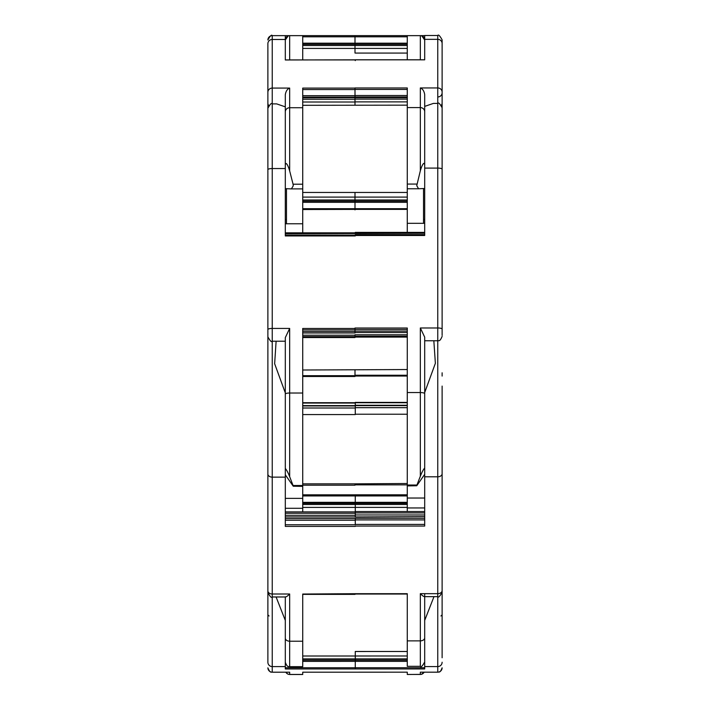 <?xml version="1.0" encoding="UTF-8"?>
<svg xmlns="http://www.w3.org/2000/svg" width="710" height="710" viewBox="0 0 710 710"><rect width="100%" height="100%" fill="white"/><g stroke="black" fill="none" stroke-linecap="round" stroke-linejoin="round"><path stroke-width="1.06" d="M268.797 105.559A4.358 3.985 0 0 1 267.883 103.11L267.883 43.647A4.358 4.162 180 0 1 272.241 39.485L272.241 35.642A4.358 4.358 0 0 0 267.883 40A4.358 4.358 0 0 1 272.241 35.642L302.726 35.642L285.305 35.642L285.305 59.977L285.305 40A4.358 4.358 0 0 1 289.662 35.642L289.662 59.924M267.883 90.276L267.883 50.188M355.275 44.348L302.726 44.348L354.991 44.348L355 35.642L355 53.037L354.991 44.348L407.274 44.348M407.274 53.064L355.266 53.064M355.266 35.642L424.695 35.642L407.274 35.642L407.274 59.782M302.726 59.924L302.726 35.642L355 35.642M355 209.876L355 202.323L355 209.876M407.274 201.161L354.991 201.161L355 202.323L354.982 197.096L354.991 201.161L302.726 201.161M407.274 192.454L355 192.454L354.991 197.096L355 192.463L302.726 192.454L355.266 192.454M442.117 110.565L442.117 92.114A4.358 4.162 180 0 0 437.759 87.951L437.759 35.5L424.695 35.5L424.695 59.835L424.695 40A4.358 4.358 0 0 0 420.338 35.642L420.338 59.782M424.695 40L421.811 35.899M267.883 48.706L267.883 62.436M285.305 59.036L285.305 59.924L355.266 59.924M285.305 40L288.189 35.899M285.305 188.638L291.411 188.904L293.248 185.825L293.07 184.209L302.726 184.209L302.726 188.904L291.526 188.904M286.467 223.774L286.467 188.682M302.726 232.845L302.726 188.904L291.411 188.904M267.883 43.647L267.883 88.617M267.883 85.022L267.883 108.151M423.533 223.313L423.533 188.549M407.274 232.383L407.274 188.762L418.474 188.762M424.695 94.563L424.695 106.385L424.695 94.563C424.118 91.022 422.663 88.821 420.338 87.951L420.338 170.764L416.752 185.692L418.589 188.762L407.274 188.762L407.274 87.96L355 87.96L355 89.558L302.726 89.558M442.117 223.907L442.117 219.576M407.274 209.184L355.266 209.388L407.274 209.388M285.305 59.977L355.266 59.835L355.266 60.599L355.266 59.835L424.695 59.835M407.274 99.107L354.991 99.107L355 105.071L354.982 99.249L302.726 99.249M354.991 99.107L354.991 97.652L407.274 97.652M407.274 89.416L355 89.416L355 97.11L355 89.558M355 89.416L355 87.96M302.726 97.794L354.991 97.652M302.726 184.209L302.726 88.102L355 88.102M420.338 170.764C421.057 167.915 424.074 159.954 424.695 165.04M418.589 188.762L424.695 188.496M442.117 92.114L442.117 39.858C439.827 35.695 438.372 34.24 437.759 35.5M267.883 88.998L267.883 94.767M285.305 94.705L285.305 106.846L285.305 94.705C285.882 91.164 287.337 88.954 289.662 88.084L289.662 170.906L293.07 184.209M289.662 170.906C288.943 168.057 285.926 160.087 285.305 165.181M354.991 97.794L354.982 99.249M407.274 105.16L302.726 105.302M285.305 474.777L293.248 486.217L293.07 485.507L302.726 485.507L302.726 498.367L285.305 498.367M267.883 169.672L267.883 108.231C270.155 104.068 271.611 102.622 272.241 103.882L272.241 168.545A4.358 1.118 180 0 0 267.883 169.672L267.883 329.555A4.358 1.118 0 0 1 272.241 328.437L289.662 328.437L289.662 393.012L302.726 393.012L302.726 328.481L355 328.481L355 329.901L302.726 329.901M267.883 219.053L267.883 111.026M424.695 474.316L416.752 485.755L416.93 485.045L407.274 485.045L407.274 498.029L424.695 498.029M407.274 485.906L416.752 485.755M355.266 234.628L424.695 234.628L424.695 233.244L285.305 233.705L285.305 235.09L355.266 235.09M355.284 232.418L355.275 233.244L355.284 232.418L424.695 232.418M285.305 39.485L272.241 39.485L272.241 103.882L276.634 103.882L285.305 106.846L285.305 235.951L355.266 235.951L355.266 234.664L424.695 234.664M420.338 87.951L437.759 87.951L437.759 103.42L433.366 103.42L424.695 106.385L424.695 235.489L355.266 235.489L355.266 234.664M407.274 336.176L354.991 336.176L354.991 337.543L354.982 336.638L302.726 336.638M354.991 336.176L354.991 334.756L407.274 334.756M407.274 329.44L355 329.44L355 332.972L355 329.901M355 329.44L355 328.481M302.726 335.218L354.991 335.218L354.991 334.756M407.274 485.045L407.274 328.02L355 328.02M302.726 376.442L354.982 376.442L355 370.008L354.991 375.98L354.991 375.155L354.991 375.98L407.274 375.98M354.991 337.543L302.726 337.543L302.726 370.008L407.274 369.546L407.274 337.081L354.991 337.081M424.695 337.152L424.695 392.568L424.695 337.152L420.338 327.976L420.338 392.55L407.274 392.55M442.117 335.404L442.117 107.769C439.836 103.607 438.381 102.16 437.759 103.42L437.759 327.976L420.338 327.976M424.695 393.677A4.358 1.118 180 0 0 420.338 392.55L420.338 476.224C421.846 472.328 423.293 469.585 424.695 467.997M420.338 476.224L416.93 485.045M442.117 376.06L442.117 372.803M442.117 218.591L442.117 161.498M407.274 223.313L424.695 223.313L424.695 232.383L355.284 232.383M267.883 373.265L267.883 329.555M267.883 386.426L267.883 322.589M285.305 394.139A4.358 1.118 0 0 1 289.662 393.012L289.662 476.685L293.07 485.507M289.662 476.685C288.154 472.789 286.707 470.047 285.305 468.458M302.726 486.368L293.248 486.217M285.305 168.545L272.241 168.545L272.241 341.217L285.305 341.217L285.305 392.905L285.305 337.614L289.662 328.437M302.726 223.774L285.305 223.774L285.305 232.845L355.284 232.845M302.726 485.507L302.726 393.012M354.991 335.218L354.982 336.638M354.982 376.442L354.991 375.617L354.982 376.442M267.883 336.859C270.155 341.022 271.611 342.477 272.241 341.217L272.241 596.977C271.611 598.237 270.155 596.782 267.883 592.619L267.883 357.015M442.117 566.039L442.117 386.089M407.274 402.721L355.266 402.721L355.266 405.605L355.266 403.058L302.726 403.058M302.726 408.002L355.284 408.002L355.284 405.942L302.726 405.942M355.284 408.002L355.266 414.223L407.274 414.232M407.274 405.605L355.275 405.605L355.266 414.569L302.726 414.569M285.305 515.309L355.284 515.309L355.275 511.555L424.695 511.555M355.284 515.309L355.275 516.951L285.305 516.951M424.695 516.623L355.275 516.951M355.275 516.623L355.284 514.972L424.695 514.972M424.695 512.922L355.284 512.922C355.275 511.147 355.284 511.138 355.284 512.922L355.284 514.972M285.305 524.761L355.266 524.761L355.275 518.256L355.266 524.424L424.695 524.424M276.11 341.217L274.646 363.733L285.305 392.905L285.305 526.403L355.266 526.403M285.305 596.817C285.882 597.243 287.337 596.311 289.662 594.004L289.662 666.654L302.726 666.654L302.726 594.039L355 593.702L407.274 593.702L407.274 666.317L420.338 666.317C420.968 667.577 422.423 666.122 424.695 661.96M433.837 340.756L435.372 363.298L424.695 392.568L424.695 526.066L355.266 526.066M407.274 483.51L355 483.838C354.991 485.613 354.991 485.613 355 483.838L354.991 484.868L407.274 484.868M433.987 596.64L424.695 620.407L424.695 596.64M424.695 507.952L407.274 507.952L407.274 511.555M407.274 507.952L407.274 498.029M442.117 499.29L442.117 394.618M424.695 593.666L424.695 596.48C424.118 596.906 422.663 595.974 420.338 593.666L420.338 640.873L407.274 640.873M267.883 444.504L267.883 499.627M285.535 596.977L272.241 596.977L272.241 666.601L285.305 666.601L285.305 596.977L285.305 620.425L276.092 596.977M285.305 508.289L302.726 508.289L302.726 498.367M302.726 508.289L302.726 511.892M272.241 672.192L289.662 672.192L272.241 672.201C271.637 671.429 270.545 674.26 267.883 667.844L267.883 667.844A4.358 4.358 0 0 0 272.241 672.192L272.241 666.601A4.358 4.358 180 0 1 267.883 662.253L267.883 576.742M442.117 657.762L442.117 501.846M355.266 494.826L355.266 502.316L355.266 494.808L407.274 494.808L302.726 494.826L355.266 494.826M407.274 504.482L355.284 504.482L355.275 503.372L302.726 503.372L407.274 503.363L355.275 503.363L355.284 507.384L355.284 504.499L302.726 504.499M302.726 507.401L355.284 507.401L355.266 512.176L355.284 507.384L407.274 507.384M302.726 655.996L355.284 655.996L355.266 651.514L355.284 658.88L355.284 655.996L407.274 655.978M302.726 658.898L355.284 658.898L355.275 660.096L355.284 658.88L407.274 658.88M302.726 660.176L355.275 660.158L355.266 661.356L355.275 660.176L407.274 660.158M285.305 667.764L355.266 667.764L355.266 661.374L355.266 668.962L355.266 667.746L424.695 667.746M407.274 672.175L355 672.184L407.274 672.175L407.274 674.482L421.323 674.376L424.181 672.184M285.305 666.601L285.305 668.962L424.695 668.944L424.695 620.407M289.662 672.192L289.662 674.5L302.726 674.5L302.726 672.192L355 672.192L302.726 672.192M407.274 595.583L407.274 594.039L355 594.039M442.117 522.125L442.117 529.136M442.117 634.021L442.117 642.71M442.117 625.608L442.117 608.559M442.117 550.481L442.117 538.535M442.117 329.094A4.358 1.118 180 0 0 437.759 327.976L437.759 672.175C438.727 671.429 439.854 673.923 442.117 667.826L442.117 667.826A4.358 4.358 180 0 1 437.759 672.175L420.338 672.175L420.338 674.438L407.274 674.438M437.759 672.184L420.338 672.175M267.883 658.259L267.883 644.778M267.883 538.553L267.883 550.498M267.883 608.577L267.883 625.625M302.726 595.601L302.726 594.376L355 594.376M407.274 48.413L302.726 48.413M407.274 45.511L302.726 45.511M302.726 43.195L407.274 43.195M407.274 36.805L302.726 36.805M302.726 208.713L407.274 208.713M407.274 202.323L302.726 202.323M302.726 199.998L407.274 199.998M407.274 197.096L302.726 197.096M407.274 101.885L354.991 101.885M407.274 96.968L355 96.968M355 95.522L407.274 95.522M355 97.11L302.726 97.11M267.883 92.256A4.358 4.162 0 0 1 272.241 88.084L289.662 88.084M285.305 111.887A4.358 4.162 0 0 1 289.662 107.725L302.726 107.725M424.695 111.745A4.358 4.162 180 0 0 420.338 107.583L407.274 107.583M442.117 43.505A4.358 4.162 0 0 0 437.759 39.343L424.695 39.343M302.726 209.53L355.266 209.397M437.759 96.959A4.358 4.162 180 0 0 442.117 92.797M442.117 102.977A4.358 3.985 180 0 1 441.327 105.266M416.93 184.067L407.274 184.067M354.982 102.018L302.726 102.018M302.726 95.664L355 95.664M407.274 336.922L354.991 336.922M407.274 332.511L355 332.511M355 331.091L407.274 331.091M355 332.972L302.726 332.972M442.117 169.211A4.358 1.118 0 0 0 437.759 168.084L424.695 168.084M407.274 375.235L354.991 375.235M354.982 337.383L302.726 337.383M302.726 331.543L355 331.543M285.305 232.88L355.284 232.88M285.305 235.125L355.266 235.125M354.982 375.696L302.726 375.696M285.305 477.138L272.241 477.138A4.358 3.08 180 0 1 267.883 474.049M424.695 519.897L355.266 519.897M355.275 518.256L424.695 518.256M285.305 518.593L355.275 518.593M267.883 590.924A4.358 3.08 0 0 0 272.241 594.004L289.662 594.004M285.305 638.13A4.358 3.08 0 0 0 289.662 641.21L302.726 641.21M442.117 590.587A4.358 3.08 180 0 1 437.759 593.666L420.338 593.666M442.117 473.712A4.358 3.08 0 0 1 437.759 476.8L424.695 476.8M355.284 407.664L407.274 407.664M355 483.847L302.726 483.847M424.695 637.793A4.358 3.08 180 0 1 420.338 640.873L420.338 666.317M285.305 513.259L355.284 513.259M355.266 520.235L285.305 520.235M407.274 661.356L302.726 661.374M407.274 660.078L302.726 660.096M355.266 651.505L407.274 651.496M285.846 672.201A4.358 4.358 0 0 0 289.662 674.447L302.726 674.447M442.117 662.235A4.358 4.358 0 0 1 437.759 666.592L424.695 666.592M302.726 502.334L407.274 502.316M407.274 495.935L302.726 495.944M424.154 672.184A4.358 4.358 180 0 1 420.338 674.438L420.338 674.482M285.305 35.642L272.241 35.642C271.628 34.382 270.173 35.828 267.883 40M286.467 219.594L285.305 219.594M424.695 59.782L355.266 59.782M423.533 219.461L424.695 219.461M302.726 209.317L355.266 209.317M354.991 376.025L407.274 376.025M424.695 340.756L437.759 340.756C438.363 339.983 439.454 342.815 442.117 336.398M302.726 376.486L354.991 376.486M355.284 405.268L407.274 405.268M355.266 402.384L407.274 402.384M424.465 596.64L437.759 596.64C438.354 597.9 439.801 596.444 442.117 592.282M289.662 666.654C289.059 666.007 287.656 668.421 285.305 662.297M285.305 511.892L355.275 511.892M302.726 402.721L355.266 402.721M302.726 405.605L355.284 405.605M354.991 485.205L302.726 485.205M269.046 615.987L267.883 614.824M355.266 651.487L407.274 651.487M440.954 615.969L442.117 614.807M289.662 674.5L287.745 674.056L285.819 672.201"/></g></svg>
